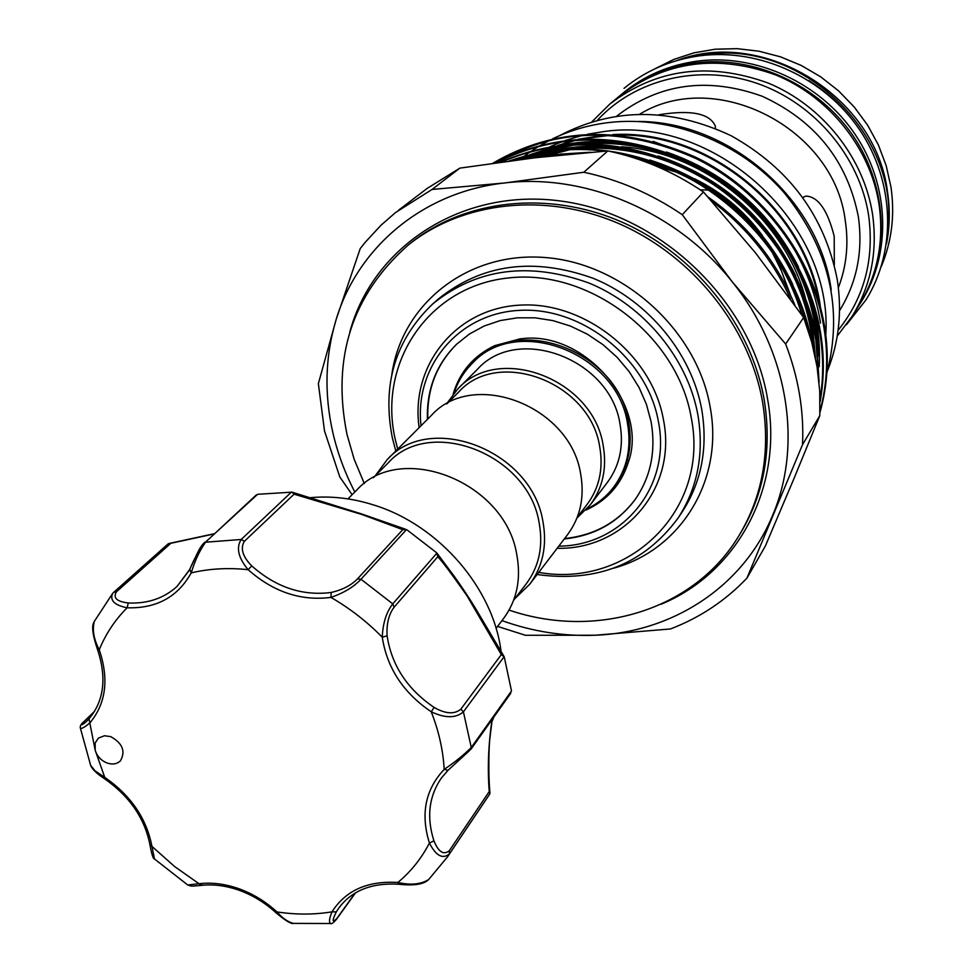 <?xml version="1.0" encoding="UTF-8"?>
<svg xmlns="http://www.w3.org/2000/svg" width="973" height="973" viewBox="0 0 973 973"><rect width="100%" height="100%" fill="white"/><g stroke="black" fill="none" stroke-linecap="round" stroke-linejoin="round"><path stroke-width="1.46" d="M620.008 95.609L620.604 95.099C641.961 77.524 666.906 66.784 695.44 62.904C754.416 55.266 818.792 84.906 853.552 136.5C888.337 188.117 890.076 255.923 859.767 304.16L859.354 304.829M620.604 95.099L622.866 93.226C644.175 75.675 669.059 64.972 697.507 61.092C756.337 53.466 820.519 83.009 855.17 134.456C889.845 185.916 891.572 253.539 861.324 301.666L859.767 304.16M808.891 80.613C824.082 90.185 837.425 101.861 848.955 115.629M691.231 57.139L704.732 54.768C800.511 38.956 899.66 133.544 887.935 229.093M202.238 884.883L201.362 885.381C213.622 884.019 226.417 885.722 239.735 890.477C253.029 895.379 265.106 902.798 275.967 912.735L276.94 911.92C282.474 918.196 287.959 922.027 293.384 923.389L330.82 923.511C328.728 922.659 329.117 918.767 331.988 911.847L336.305 911.896C331.963 920.811 332.097 923.061 336.694 918.67L355.121 893.092M107.212 763.063C112.588 764.802 116.979 764.073 120.384 760.874C125.821 751.351 122.598 743.275 110.703 736.634L104.464 735.746L98.37 738.118L95.147 743.019L95.196 750.268C97.13 756.349 101.143 760.618 107.212 763.063M491.754 722.088L493.895 716.979M501.083 651.655C493.493 588.556 439.127 525.371 374.423 505.218C352.19 498.091 330.394 495.634 309.025 497.823M292.885 492.618L362.528 514.255L404.61 529.13M406.532 529.555L360.995 579.251C353.758 586.95 343.737 592.995 330.929 597.398L331.221 592.46C342.484 589.845 351.253 585.308 357.517 578.862L402.786 529.64L406.872 529.762L436.658 552.786L437.801 556.726L394.114 607.213C388.762 614.364 386.427 623.888 387.108 635.807C391.632 665.337 407.298 689.212 434.116 707.42C445.464 713.939 454.379 714.523 460.837 709.171L501.314 654.61L466.967 595.731C452.275 574.788 442.557 561.786 437.801 556.726M437.619 554.16L467.843 596.218L503.382 655.595M501.314 654.61L504.269 656.994L511.433 690.66L509.755 694.199M489.735 794.065L449.441 853.917C442.642 859.439 435.977 855.814 429.421 843.056L433.934 840.83C438.446 851.971 443.566 855.279 449.283 850.767L489.249 791.548L489.735 794.065L447.544 856.812L428.606 879.604C420.75 884.408 410.497 885.357 397.86 882.475L398.735 884.25L399.55 883.739M347.957 498.881L356.641 490.197C400.438 440.878 504.805 481.526 516.675 553.99C521.37 578.765 516.991 600.305 503.515 618.585L496.06 628.351M514.96 598.565L529.762 584.189L567.648 534.53C580.443 517.174 584.761 496.875 580.601 473.656C570.202 405.765 473.036 368.67 431.367 415.41L387.218 459.584L374.958 476.174M529.762 584.189C542.958 566.274 547.325 545.245 542.849 521.09C531.599 450.487 430.175 411.311 387.218 459.584M513.61 600.317L526.32 583.739C539.188 566.359 543.433 545.926 539.078 522.44C528.12 453.965 429.701 416.018 388.118 462.941L373.389 477.743M447.215 403.54L458.66 392.046C498.225 347.556 590.039 382.28 599.672 446.534C603.54 468.572 599.368 487.85 587.145 504.355L577.281 517.235M446.461 403.965L457.76 388.993C498.638 343.214 593.238 379.081 603.138 445.318C607.116 467.989 602.834 487.838 590.283 504.841L576.965 518.037M454.063 393.007C457.833 381.586 463.939 371.674 472.367 363.257C516.432 314.51 617.21 352.773 627.512 423.547C631.659 447.616 627.099 468.743 613.841 486.926C606.629 496.412 597.617 503.783 586.804 509.049M613.841 486.926L614.997 485.381C628.242 467.222 632.803 446.121 628.667 422.087C618.39 351.399 517.758 313.209 473.742 361.895L472.367 363.257M457.76 388.993L477.524 369.205C517.794 324.155 610.485 359.098 620.02 424.106C623.863 446.364 619.606 465.86 607.249 482.608L590.283 504.841M585.819 510.12C606.957 500.584 621.127 484.663 628.303 462.37L629.081 459.621M564.595 538.531C594.199 535.442 617.66 522.501 634.992 499.733M427.427 419.351C426.527 389.48 436.269 364.425 456.653 344.187L469.497 333.97L484.128 326.028L500.183 320.591L517.283 317.83L535.004 317.818L552.883 320.591L570.482 326.077L587.339 334.177L603.005 344.661L617.089 357.273L629.215 371.686L639.079 387.522L646.437 404.367L651.107 421.783C656.106 451.338 650.682 477.39 634.834 499.952C617.502 522.854 593.98 535.855 564.267 538.957M421.029 425.748C414.23 366.201 459.098 312.284 521.26 310.29C583.289 307.529 647.398 359.329 658.344 421.248C671.771 486.755 622.331 545.889 558.77 546.157M557.14 548.298C624.107 550.013 677.536 488.41 663.404 419.485C652.068 354.938 584.664 301.204 520.202 305.121C455.595 308.186 410.217 365.702 419.132 427.658M638.787 121.455C729.458 121.516 818.634 199.234 831.124 289.078L831.21 289.662M559.366 135.746C613.379 107.444 670.567 107.407 730.954 135.636C789.517 168.365 824.958 216.432 837.303 279.871C842.144 311.761 838.945 341.9 827.682 370.287M659.049 114.741C691.158 109.596 709.937 113.415 715.374 126.198L715.362 128.46M802.822 197.385L806.143 196.072C818.257 196.814 827.609 210.217 834.202 236.269L834.323 265.094M838.094 330.334C864.267 297.689 874.459 259.39 868.646 215.459C859.67 156.762 814.498 103.102 756.897 83.301C699.271 63.5 635.333 79.093 597.568 120.08M592.046 121.674L609.718 104.147C656.033 68.682 708.843 61.64 768.135 83.033C822.513 105.485 863.878 157.723 872.538 214.194C877.743 251.63 870.981 285.624 852.251 316.164L837.254 336.013M852.251 316.164L858.928 305.498C877.476 275.262 884.189 241.632 879.081 204.622C870.58 148.796 829.762 97.203 776.04 75.067C717.466 53.977 665.252 60.983 619.4 96.108L609.718 104.147M676.807 60.569C763.708 27.293 876.296 96.899 887.546 192.216C890.149 209.742 889.796 226.952 886.476 243.846M881.234 266.626C891.742 241.645 894.99 215.155 891 187.181L886.196 165.714L878.364 144.904L867.648 125.213L854.27 107.042L838.507 90.805L820.689 76.831L801.205 65.422L780.468 56.823L758.916 51.204L737.011 48.65L715.228 49.209L693.992 52.834L673.766 59.426L654.926 68.803M820.434 307.176C808.101 210.983 708.855 128.643 612.735 134.59M605.62 135.004L578.242 139.248M825.785 335.004C833.289 223.17 714.194 114.449 602.786 131.732L587.485 134.238M501.959 620.616C532.572 631.599 563.61 636.464 595.062 635.235C672.355 632.438 743.263 586.792 772.647 515.252C802.993 444.454 788.13 350.791 732.255 281.854C677.415 212.236 585.503 173.024 504.598 182.973C423.206 191.742 357.833 247.239 336.196 319.363C325.177 356.045 324.058 393.797 332.851 432.644C337.595 453.15 344.916 472.939 354.829 492.01M352.129 494.71L339.82 477.001L324.508 430.966L318.366 383.617L336.196 319.363L360.192 248.65L364.984 242.557L380.796 225.432L395.512 212.564L432.024 189.467L459.876 168.122L427.22 188.373L398.614 210.156M819.801 415.641L819.74 391.182L817.016 366.493L811.64 341.851L803.662 317.551L785.649 343.992C798.48 377.451 804.099 411.02 802.518 444.697L819.801 415.641L793.773 479.057L765.337 546.072L746.936 578.132C725.335 600.779 699.842 617.733 670.433 628.959L595.062 635.235L525.432 635.284L497.556 626.393M538.762 572.392C628.254 588.47 710.193 510.582 691.183 417.393C677.317 335.88 589.857 268.962 509.451 277.852C428.789 285.551 377.427 362.722 395.293 439.601L397.714 449.088M395.816 450.986L392.387 438.057C381.842 384.59 395.257 339.918 432.608 304.038C476.624 268.341 528.777 261.348 589.079 283.07C644.394 305.863 687.777 358.709 697.921 415.045C704.282 453.795 697.592 488.251 677.84 518.402C643.871 564.036 596.96 582.742 537.132 574.52M364.316 483.545L354.221 459.414L347.02 434.542C331.586 358.028 351.946 294.892 408.113 245.147C462.394 201.411 545.744 191.778 619.387 223.839C692.971 255.96 749.818 327.427 762.698 402.773C770.397 451.715 762.662 495.731 739.48 534.809C694.88 610.266 595.999 639.833 509.074 610.095M549.709 155.035L570.129 149.647M575.116 148.723L611.397 146.169M621.613 146.728C703.88 152.165 783.581 217.587 805.376 297.787M808.806 311.591L810.363 319.971M537.765 154.671L541.523 152.749M543.579 151.764L544.892 151.143M558.818 145.415L576.661 140.063M580.905 139.09L610.533 135.271M618.402 135.077C710.326 132.839 803.272 209.73 818.731 301.046M529.884 158.38L570.336 154.038M711.859 201.265C746.838 227.512 773.061 260.119 790.55 299.064M493.262 163.148C555.474 127.56 623.073 126.04 696.06 158.587C761.677 190.477 812.747 258.392 823.888 327.366C828.595 355.875 827.293 383.836 819.984 411.263M819.935 412.649C827.828 384.517 829.361 355.765 824.532 326.381C813.355 257.188 762.005 189.127 696.072 157.395C622.744 125.055 555.024 126.989 492.91 163.196M794.965 305.218C776.296 260.752 747.3 224.678 708.003 196.984M573.948 153.698L550.913 154.902L528.558 158.538M511.068 160.727C540.696 150.438 572.112 147.227 605.315 151.107M614.62 152.445C707.103 166.651 788.519 243.286 808.904 332.511M811.944 342.946C801.059 279.871 756.422 216.456 698.821 182.425C634.53 146.838 571.297 139.698 509.098 160.995M501.642 161.992C564.486 135.515 629.811 139.808 697.592 174.86C758.295 208.587 805.218 274.337 815.788 339.82L818.609 377.938M819.071 382.401L816.456 338.799C805.826 272.975 758.49 206.994 697.313 173.425C629.008 138.567 563.44 134.809 500.584 162.138M496.352 162.722C559.025 131.331 625.7 132.535 696.388 166.334C759.779 199.137 808.977 266.128 819.874 333.544C823.535 355.571 823.596 377.524 820.057 399.392M820.093 401.776C824.24 378.838 824.386 355.765 820.519 332.547C809.585 264.863 760.059 197.701 696.279 165.045C625.201 131.452 558.344 130.698 495.744 162.807M820.531 323.06C815.301 290.343 802.701 259.73 782.73 231.233M696.34 157.529L653.163 141.377M573.997 135.977C551.18 138.932 530.005 145.451 510.497 155.522M506.301 157.748L498.249 162.455M657.334 166.59L676.053 172.039M713.063 190.197L731.222 203.515L747.592 218.998M772.343 252.53L781.501 271.029L788.3 290.27M790.052 293.931L777.634 260.679M762.248 235.32C744.296 210.946 721.759 192.131 694.649 178.85M667.429 168.39L653.455 164.96M583.836 172.245L607.821 150.924C641.827 158.113 673.705 171.795 703.455 191.961L682.255 214.692C651.606 193.882 618.792 179.725 583.836 172.245L504.598 182.973L432.024 189.467M785.649 343.992L732.255 281.854L682.255 214.692M703.455 191.961L755.437 252.773L803.662 317.551M459.876 168.122L535.308 157.735L607.821 150.924M746.936 578.132L802.518 444.697M574.252 140.234L557.347 145.609M554.671 146.643L549.04 148.991M543.335 151.618L542.727 151.91M540.745 152.895L533.812 156.604M583.204 135.198L565.277 140.465M562.467 141.486L549.988 146.741M547.933 147.726L543.98 149.72M536.464 153.88L532.231 156.471M708.672 190.051L700.268 189.82M456.848 344.016C436.597 364.23 426.916 389.212 427.816 418.962M520.604 338.738L494.771 345.634C473.632 355.729 459.743 371.893 453.126 394.126M257.577 494.345L206.021 541.62C199.952 549.879 195.014 560.302 191.219 572.878L189.771 569.412C193.919 559.341 198.614 550.791 203.856 543.749L256.057 495.148L257.93 494.272L292.009 492.156M94.393 711.555L84.14 721.48C80.516 725.785 81.294 725.785 86.488 721.48L88.555 719.339M504.148 656.666L463.416 711.835C455.887 718.329 445.16 718.317 431.246 711.798C403.321 692.837 386.999 667.965 382.267 637.206C366.87 621.552 349.757 608.283 330.929 597.398C300.973 601.229 273.377 591.998 248.139 569.692C228.193 567.575 209.231 568.633 191.219 572.878C177.791 597.021 156.422 608.66 127.122 607.784C114.473 605.206 109.645 600.426 112.637 593.433L94.357 621.333C92.119 629.713 93.736 639.176 99.246 649.757C109.134 679.045 106.033 703.418 89.917 722.866C84.627 727.317 81.452 729.069 80.382 728.132L90.659 765.398L95.013 770.835L104.743 777.354L104.379 778.643C96.692 773.571 92.131 769.157 90.659 765.41M213.61 534.055L168.098 543.883L113.768 592.265L112.637 593.433L113.768 592.265L116.468 591.791C112.807 597.86 116.736 601.582 128.266 602.968C147.568 603.856 163.829 598.359 177.025 586.451L189.382 570.166M89.005 718.84L95.196 750.268L104.743 777.354C130.808 795.428 146.546 818.439 151.946 846.401L174.641 866.566L201.362 885.381C188.166 886.525 192.63 886.245 187.728 884.98L199.599 883.666C212.491 882.256 225.821 884.019 239.565 888.957C253.308 894.029 265.763 901.679 276.94 911.92C295.853 914.79 314.194 914.766 331.988 911.847C345.695 890.404 367.648 880.614 397.86 882.475C410.947 871.589 421.467 858.441 429.421 843.056C420.397 814 425.323 789.444 444.187 769.4C454.95 762.139 463.975 754.829 471.273 747.495L511.47 691.025M104.354 778.631C129.664 796.23 144.892 818.475 150.049 845.355L151.946 846.401L154.5 858.989L187.728 884.98M387.108 635.807L382.267 637.206C382.827 623.279 386.33 612.163 392.776 603.88L436.938 553.065M402.786 529.64L361.725 514.425L294.101 494.187L244.381 541.28C240.112 548.286 242.557 556.495 251.727 565.897C275.967 587.315 302.469 596.169 331.221 592.46M251.727 565.897L248.139 569.692C238.263 557.772 235.965 547.702 241.207 539.48L291.499 492.034M469.886 750.244L448.018 770.312L469.886 750.244M489.249 791.548C487.412 768.561 488.349 744.564 492.07 719.558M447.872 770.434L441.316 778.12L448.018 770.312L444.187 769.4C443.116 750.256 438.811 731.064 431.246 711.798L434.116 707.42M154.5 858.989C153.211 859.074 151.727 854.525 150.049 845.355L150.401 844.345M97.932 648.675L97.519 649.526L99.246 649.757C105.765 633.849 115.057 619.862 127.122 607.784L128.266 602.968M168.098 543.883L114.036 592.046M294.101 494.187L291.973 492.131M838.373 287.631C846.498 266.444 848.809 244.138 845.282 220.725C834.275 128.059 715.836 67.611 639.857 114.096M616.846 116.03C659.329 83.313 707.809 76.721 762.273 96.278C815.228 120.688 847.252 160.764 858.32 216.517C863.197 251.095 856.933 282.486 839.529 310.691M677.84 518.402L681.732 512.613C701.399 482.572 708.089 448.273 701.776 409.706C691.718 353.649 648.577 301.083 593.554 278.436C533.581 256.86 481.671 263.853 437.838 299.404L432.608 304.038M391.839 374.459C401.764 303.758 468.122 250.852 545.865 257.59C623.547 263.695 696.996 330.479 710.108 406.799C724.192 480.601 680.212 550.244 613.513 568.232M739.48 534.809L741.098 532.134C764.231 493.129 771.966 449.21 764.292 400.377C751.46 325.189 694.771 253.904 621.37 221.868C547.896 189.905 464.729 199.526 410.545 243.189L408.113 245.147M349.794 332.073C373.024 245.999 462.686 187.084 562.029 201.204C661.312 214.705 751.606 301.91 767.612 399.21C783.654 488.41 736.719 573.109 661.129 604.233M649.818 160.022C715.191 181.027 762.868 222.562 792.849 284.615M803.37 313.063L806.568 325.481M525.578 158.891L549.259 151.52M556.471 149.927C579.105 145.378 602.761 144.977 627.451 148.747M658.162 155.96C720.458 176.794 766.31 216.748 795.756 275.821M806.897 304.865L813.002 331.331L815.447 357.93M518.256 159.803L526.661 156.008M530.188 154.561L556.057 146.449M563.318 144.892C586.208 140.392 610.12 140.173 635.053 144.235M666.481 152.031C725.663 172.647 769.679 211.007 798.529 267.076M810.339 296.765C817.539 319.91 820.494 343.214 819.205 366.687M818.646 373.948L818.402 376.259M560.375 154.099L590.66 152.238M629.3 156.385L666.359 167.307M783.496 269.399L794.771 292.715L803.017 316.639M528.011 158.599L558.368 150.438M567.417 149.015C602.956 144.308 638.945 149.234 675.42 163.805M785.746 259.973C802.859 289.99 812.346 320.713 814.206 352.129M519.594 159.633L530.297 155.096M534.347 153.588L565.252 145.391M574.374 144.016C610.825 139.419 647.556 144.916 684.542 160.521M787.765 250.511C808.028 284.651 818.293 319.752 818.585 355.838M818.439 364.887L817.965 372.805M177.025 586.451L189.492 569.789C197.628 553.223 198.857 548.091 204.646 542.277L241.207 539.48L244.381 541.28M449.283 850.767L449.441 853.917L447.544 856.812M460.837 709.171L463.416 711.835L471.273 747.495L470.81 749.441L510.813 693.19M357.517 578.862L360.995 579.251L392.776 603.88L394.114 607.213M441.316 778.12C428.886 796.449 426.429 817.356 433.934 840.83M428.594 879.604C423.924 884.348 413.963 885.892 398.735 884.25C372.002 882.608 352.104 890.429 339.042 907.736L336.305 911.896M170.263 543.81L116.468 591.791M336.694 918.67L335.43 920.215M84.14 721.48L83.35 722.282M624.009 88.373C645.756 70.579 671.054 59.718 699.903 55.777C759.718 48.018 824.581 77.84 859.67 129.859C894.783 181.878 896.729 250.596 865.982 299.891L846.425 324.763M494.771 345.634L521.102 338.786C584.578 330.017 649.003 405.692 628.303 462.37M552.469 138.896C569.923 130.467 588.556 125.031 608.368 122.598C671.455 115.069 740.222 142.313 784.335 192.922C829.324 248.784 843.494 308.867 826.843 373.17M817.369 368.706L817.734 354.683M817.369 344.819C813.343 294.503 793.214 250.097 756.97 211.603M727.828 186.135C683.873 154.841 636.488 140.696 585.673 143.712M575.675 144.697L541.925 152.056M537.522 153.515L523.109 159.195M813.051 347.239C808.977 303.041 791.681 262.807 761.141 226.527M712.139 183.763C669.971 157.164 625.469 145.464 578.643 148.674M568.719 149.708L535.15 157.2M801.788 314.875C793.871 287.57 780.76 262.321 762.443 239.09M699.709 184.311C679.64 172.416 658.514 163.853 636.33 158.611M579.531 153.187L571.492 153.71M550.39 139.93L540.927 145.062M539.334 145.999L531.878 150.742M530.589 151.618L524.411 156.069M523.328 156.896L521.65 158.21M437.4 553.71L451.727 572.939C456.507 579.008 471.601 601.399 477.001 610.935L503.99 656.349M492.204 719.363L489.735 739.614C488.787 748.955 488.239 777.415 490.003 793.08M330.82 923.511C331.465 924.265 333.301 922.927 336.33 919.485L355.51 892.861M275.967 912.735C285.405 920.64 291.219 924.192 293.384 923.389M80.382 728.132C79.81 726.284 80.929 724.167 83.727 721.796L94.527 711.324M94.126 621.881C91.413 625.688 92.544 634.895 97.519 649.526C106.896 677.877 104.026 701.01 88.92 718.925L86.488 721.48M168.864 543.518L213.89 533.8M292.107 492.18L361.798 513.999L405.327 529.166"/></g></svg>

